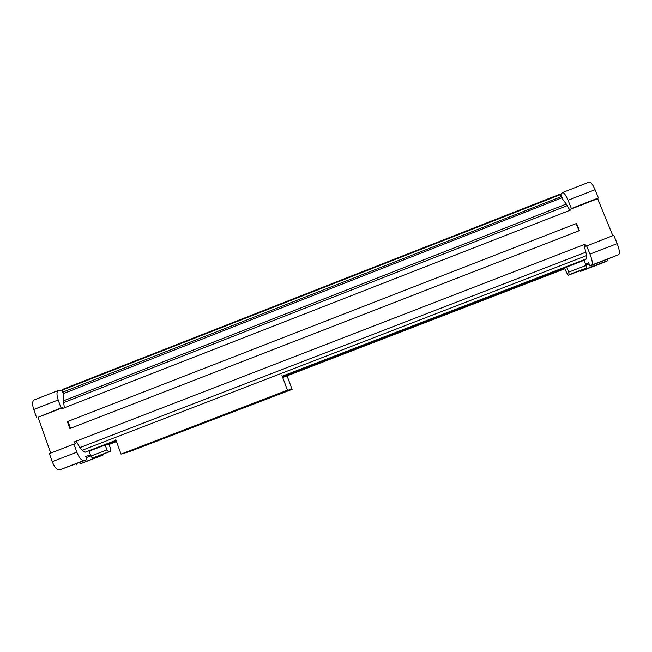 <?xml version="1.0" encoding="UTF-8"?>
<svg xmlns="http://www.w3.org/2000/svg" width="652" height="652" viewBox="0 0 652 652"><rect width="100%" height="100%" fill="white"/><g stroke="black" fill="none" stroke-linecap="round" stroke-linejoin="round"><path stroke-width="0.98" d="M566.58 267.075L564.599 268.347L567.973 275.356L585.382 268.657L586.694 267.915L584.192 260.278L282.381 376.66L584.225 260.254L586.507 258.86L586.645 255.568L583.956 244.647M105.233 444.966L108.884 444.045L110.636 448.926L110.653 451.323L92.478 458.087L108.534 451.917L106.944 449.921L105.168 444.982L116.211 440.736M108.811 444.061L116.366 441.151L108.884 444.045M564.608 268.355L282.544 377.092L564.64 268.322M612.823 235.649L597.648 198.673L598.438 197.955L595.048 189.699C592.758 184.467 590.826 181.924 589.253 182.063L562.554 192.544L560.81 194.443L562.179 197.8L561.828 198.192L560.288 194.051L62.347 389.472L62.535 389.994L560.508 194.589M585.83 264.288L588.601 262.666L589.987 266.065L618.699 254.687C619.954 253.302 619.449 249.61 617.183 243.612L613.76 235.29L585.855 246.309L585.007 244.239L74.572 441.787L75.29 443.792L73.953 444.093L76.83 452.162C79.104 457.81 81.443 460.605 83.847 460.548L86.903 459.676L85.73 456.376L90.481 455.08M605.732 261.672L607.754 260.604L607.265 259.414M116.211 440.719L85.078 452.227L82.128 450.271L79.903 447.614L76.194 441.159M85.078 452.227L116.048 440.279M282.21 376.204L586.507 258.86M50.742 453.075L38.052 417.304L62.429 407.785L61.044 407.94L58.183 399.937C56.528 394.762 56.577 391.599 58.338 390.458L62.046 390.157L63.211 393.417L63.969 393.36L561.608 197.906M62.535 389.994L63.994 393.001M597.648 198.673L570.72 209.186L571.396 208.526L568.039 200.27C565.781 195.046 563.947 192.47 562.554 192.544M598.438 197.955L571.396 208.526M579.498 270.914L580.59 271.354L582.269 270.409L582.073 269.928M607.754 260.604L582.269 270.409M589.147 263.995L586.172 265.144M589.987 266.065L591.796 265.046C592.855 263.734 592.26 260.083 589.987 254.109L586.596 245.796M38.052 417.304L61.044 407.94M36.577 417.5L33.741 409.513C32.111 404.338 32.241 401.151 34.148 399.953L58.338 390.458M103.831 453.947L102.861 455.137L100.001 455.952L99.837 455.487M80 463.931L100.001 455.952M86.194 457.671L90.775 455.903M76.814 464.876L76.406 463.719M73.953 444.093L49.381 453.596L52.233 461.649C54.507 467.288 56.92 470.051 59.479 469.921L86.903 459.676M92.478 458.087L90.856 456.115L106.944 449.921M90.856 456.115L89.088 451.184L105.168 444.982M110.653 451.323L108.534 451.917M567.973 275.356L569.155 274.663L568.674 272.137L586.262 265.364M569.155 274.663L586.694 267.915M568.674 272.137L566.621 267.051M69.846 428.56L67.368 421.624L576.539 223.457L579.449 230.604L69.846 428.56M70.473 428.315L68.012 421.428M576.539 223.457L67.368 421.624M570.72 209.186L570.997 209.871L62.665 408.445L62.429 407.785M64.352 407.793L63.464 400.833L63.969 393.36M579.041 230.767L576.148 223.66M569.905 210.303L566.311 204.052L561.828 198.192M109.039 444.468L116.521 441.583M282.707 377.516L564.779 268.779M291.069 389.187L252.031 403.914M288.486 389.994L287.475 390.173L281.949 375.511M123.391 453.401L129.715 451.518L291.191 389.505M287.051 375.845L292.137 389.334L291.118 389.171M291.24 389.497L129.821 451.486L292.137 389.334M115.803 439.595L121.036 454.11L158.526 439.807M158.558 439.888L252.283 403.832M252.3 403.881L288.437 390.002M252.055 403.987L249.17 404.982M121.036 454.11L287.475 390.173M249.211 405.079L158.917 439.652M123.399 453.409L158.949 439.75M82.128 450.271L586.645 255.568M79.903 447.614L586.075 252.104M595.048 189.699L568.039 200.27M605.879 261.615L580.647 271.33M618.699 254.687L591.796 265.046M617.183 243.612L589.987 254.109M33.741 409.513L58.183 399.937M79.78 464.012L102.771 455.169M59.479 469.921L83.847 460.548M52.233 461.649L76.83 452.162M63.635 391.803L561.079 196.717M63.464 400.833L566.311 204.052M63.562 402.643L567.297 205.6M580.59 271.354L605.822 261.648M102.861 455.137L79.878 463.979"/></g></svg>
